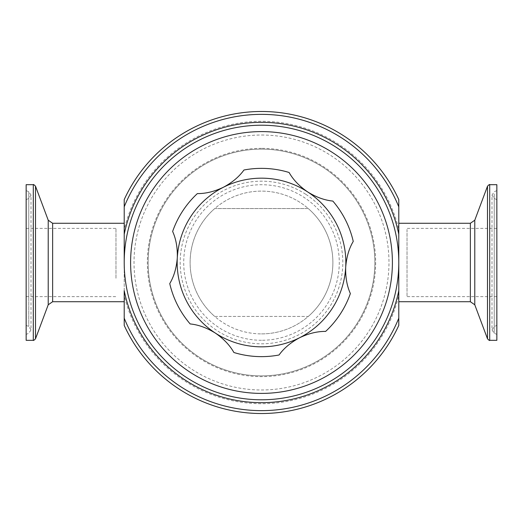 <?xml version="1.0" encoding="UTF-8"?>
<svg xmlns="http://www.w3.org/2000/svg" width="523" height="523" viewBox="0 0 523 523"><rect width="100%" height="100%" fill="white"/><g stroke="black" fill="none" stroke-linecap="round" stroke-linejoin="round"><path stroke-width="0.39" stroke-dasharray="2.62 1.96" d="M115.975 278.249L115.975 228.374L115.975 278.249M26.15 278.249L26.15 228.374L26.15 278.249M407.025 229.42L407.025 296.626L407.025 229.42M496.85 229.42L496.85 296.626L496.85 229.42M398.788 290.729L398.788 262.5A137.288 137.288 0 0 1 261.5 399.788A137.288 137.288 0 0 1 124.213 262.5A137.288 137.288 0 0 1 261.5 125.213A137.288 137.288 0 0 1 398.788 262.5A137.288 137.288 0 0 1 261.5 399.788A137.288 137.288 0 0 1 124.213 262.5A137.288 137.288 0 0 1 261.5 125.213A137.288 137.288 0 0 1 398.788 262.5A137.288 137.288 0 0 1 261.5 399.788A137.288 137.288 0 0 1 124.213 262.5L124.213 290.729M124.213 199.59A151.016 151.016 0 0 1 398.788 199.59L398.788 203.375M124.213 229.447L124.213 262.5A137.288 137.288 0 0 1 261.5 125.213A137.288 137.288 0 0 1 398.788 262.5L398.788 295.554A141.21 141.21 0 0 1 124.213 295.554L124.213 229.447A141.21 141.21 0 0 1 398.788 229.447L398.788 295.554M261.5 375.86A113.36 113.36 0 0 0 374.86 262.5A113.36 113.36 0 0 0 261.5 149.14A113.36 113.36 0 0 1 374.86 262.5A113.36 113.36 0 0 1 261.5 375.86A113.36 113.36 0 0 1 148.14 262.5A113.36 113.36 0 0 1 261.5 149.14A113.36 113.36 0 0 0 148.14 262.5A113.36 113.36 0 0 0 261.5 375.86A113.36 113.36 0 0 0 374.86 262.5A113.36 113.36 0 0 0 261.5 149.14M261.5 333.89A71.39 71.39 0 0 0 308.269 316.435L214.731 316.435A71.39 71.39 0 0 1 214.731 208.566L308.269 208.566A71.39 71.39 0 0 0 214.731 208.566L308.269 208.566A71.39 71.39 0 0 1 308.269 316.435L214.731 316.435A71.39 71.39 0 0 0 261.5 333.89A71.39 71.39 0 0 1 190.111 262.5A71.39 71.39 0 0 1 261.5 191.111A71.39 71.39 0 0 1 332.889 262.5A71.39 71.39 0 0 1 261.5 333.89A71.39 71.39 0 0 0 332.889 262.5A71.39 71.39 0 0 0 261.5 191.111M307.629 191.902A84.334 84.334 0 0 1 332.098 308.629A84.334 84.334 0 0 1 215.371 333.105A84.334 84.334 0 0 0 345.703 267.148A84.334 84.334 0 0 0 307.629 191.902A58.838 58.838 0 0 0 332.831 201.067A94.14 94.14 0 0 1 353.247 241.41A58.838 58.838 0 0 0 350.371 293.553A94.14 94.14 0 0 1 325.639 331.412A58.838 58.838 0 0 0 279.04 354.993A94.14 94.14 0 0 1 233.892 352.502A58.838 58.838 0 0 0 190.169 323.94A94.14 94.14 0 0 1 169.753 283.59A58.838 58.838 0 0 0 172.629 231.447A94.14 94.14 0 0 1 197.361 193.588A58.838 58.838 0 0 0 243.96 170.008A94.14 94.14 0 0 1 289.108 172.498A58.838 58.838 0 0 0 307.629 191.902A84.334 84.334 0 0 0 177.297 257.859A84.334 84.334 0 0 0 215.371 333.105A84.334 84.334 0 0 1 190.902 216.378A84.334 84.334 0 0 1 307.629 191.902M305.975 194.425A81.313 81.313 0 0 1 329.575 306.975A81.313 81.313 0 0 1 217.025 330.575A81.313 81.313 0 0 1 193.425 218.026A81.313 81.313 0 0 1 305.975 194.425M26.15 233.48L26.15 325.384L26.15 233.48M26.15 295.685L26.15 190.607L26.15 295.685M26.15 340.323L26.15 184.678M496.85 323.456L496.85 199.616L496.85 323.456M496.85 192.81L496.85 334.393L496.85 192.81M496.85 184.678L496.85 340.323M398.788 262.5L398.788 223.275L398.788 262.5A137.288 137.288 0 0 1 261.5 399.788A137.288 137.288 0 0 1 124.213 262.5L124.213 234.271M398.788 223.275L398.788 229.447M124.213 325.417A151.016 151.016 0 0 0 398.788 325.417A151.016 151.016 0 0 1 124.213 325.417L124.213 321.625M124.213 301.725L124.213 295.554M124.213 262.5A137.288 137.288 0 0 1 261.5 125.213A137.288 137.288 0 0 1 398.788 262.5A137.288 137.288 0 0 1 261.5 399.788M261.5 135.019A127.481 127.481 0 0 1 388.981 262.5A127.481 127.481 0 0 1 261.5 389.981A127.481 127.481 0 0 1 134.019 262.5A127.481 127.481 0 0 1 261.5 135.019M261.5 340.277A77.777 77.777 0 0 1 183.723 262.5A77.777 77.777 0 0 1 261.5 184.724A77.777 77.777 0 0 1 339.277 262.5A77.777 77.777 0 0 1 261.5 340.277M261.5 148.355A114.145 114.145 0 0 0 147.355 262.5A114.145 114.145 0 0 0 261.5 376.645A114.145 114.145 0 0 0 375.645 262.5A114.145 114.145 0 0 0 261.5 148.355M28.765 232.964L28.765 326.496L28.765 232.964M28.765 295.168L28.765 191.719L28.765 295.168M33.302 340.323L33.302 184.678M35.505 338.793L35.505 186.208M48.221 304.785L48.221 220.216M52.633 301.725L52.633 223.275M494.235 324.535L494.235 198.505L494.235 324.535M494.235 193.889L494.235 333.282L494.235 193.889M489.698 184.678L489.698 340.323M487.495 186.208L487.495 338.793M474.779 220.216L474.779 304.785M470.367 223.275L470.367 301.725M261.5 111.484A151.016 151.016 0 0 1 398.788 199.59M26.15 296.626L115.975 296.626M496.85 296.626L407.025 296.626M26.15 199.616L28.765 198.505L31.014 195.112L31.014 329.889L28.765 326.496L26.15 325.384M26.15 190.607L28.765 191.719L31.014 195.112L31.014 329.889L28.765 333.282L26.15 334.393M496.85 199.616L494.235 198.505L491.986 195.112L491.986 329.889L494.235 326.496L496.85 325.384M496.85 190.607L494.235 191.719L491.986 195.112L491.986 329.889L494.235 333.282L496.85 334.393M496.85 228.374L407.025 228.374M26.15 228.374L115.975 228.374"/><path stroke-width="0.78" d="M474.779 304.785L487.495 338.793L487.495 186.208L474.779 220.216L474.779 304.785L470.367 301.725L398.788 301.725L398.788 290.729A140.157 140.157 0 0 1 124.213 290.729L124.213 325.417A151.016 151.016 0 0 0 398.788 325.417L398.788 199.59A151.016 151.016 0 0 0 261.5 111.484A151.016 151.016 0 0 1 398.788 199.59M124.213 199.59L124.213 234.271L124.213 199.59A151.016 151.016 0 0 1 261.5 111.484M261.5 125.213A137.288 137.288 0 0 1 398.788 262.5A137.288 137.288 0 0 1 261.5 399.788A137.288 137.288 0 0 1 124.213 262.5A137.288 137.288 0 0 1 261.5 125.213A137.288 137.288 0 0 0 124.213 262.5A137.288 137.288 0 0 0 261.5 399.788M307.629 191.902C316.16 197.191 324.561 200.244 332.831 201.067A94.14 94.14 0 0 1 353.247 241.41C349.018 248.523 346.507 257.107 345.703 267.148C345.389 277.177 346.945 285.983 350.371 293.553A94.14 94.14 0 0 1 325.639 331.412C317.363 331.307 308.675 333.419 299.581 337.747C290.736 342.493 283.884 348.24 279.04 354.993A94.14 94.14 0 0 1 233.892 352.502C229.845 345.285 223.667 338.819 215.371 333.105C206.84 327.81 198.439 324.757 190.169 323.94A94.14 94.14 0 0 1 169.753 283.59C173.982 276.477 176.493 267.9 177.297 257.859C177.611 247.824 176.055 239.018 172.629 231.447A94.14 94.14 0 0 1 197.361 193.588C205.637 193.693 214.325 191.581 223.419 187.254C232.264 182.507 239.116 176.761 243.96 170.008A94.14 94.14 0 0 1 289.108 172.498C293.155 179.716 299.333 186.188 307.629 191.902A84.334 84.334 0 0 0 177.297 257.859A84.334 84.334 0 0 0 299.581 337.747A84.334 84.334 0 0 0 307.629 191.902M33.302 184.678L26.15 184.678L26.15 340.323L33.302 340.323C33.394 340.728 34.126 340.218 35.505 338.793L35.505 186.208C34.041 184.697 33.302 184.188 33.302 184.678L33.302 340.323M489.698 184.678L489.698 340.323L496.85 340.323L496.85 184.678L489.698 184.678C489.698 184.188 488.959 184.697 487.495 186.208M398.788 234.271A140.157 140.157 0 0 0 124.213 234.271L124.213 262.5M398.788 301.725L398.788 325.417M398.788 203.375L398.788 206.827M124.213 206.833A148.146 148.146 0 0 1 398.788 206.833L398.788 223.275L470.367 223.275L470.367 301.725M124.213 321.625L124.213 301.725L52.633 301.725L52.633 223.275L124.213 223.275M261.5 131.6A130.9 130.9 0 0 1 392.4 262.5A130.9 130.9 0 0 1 261.5 393.401A130.9 130.9 0 0 1 130.6 262.5A130.9 130.9 0 0 1 261.5 131.6M35.505 186.208L48.221 220.216L48.221 304.785L52.633 301.725M398.788 318.167A148.146 148.146 0 0 1 124.213 318.167M474.779 220.216L470.367 223.275M489.698 340.323C489.691 340.819 488.959 340.31 487.495 338.793M48.221 220.216L52.633 223.275M48.221 304.785L35.505 338.793"/></g></svg>
